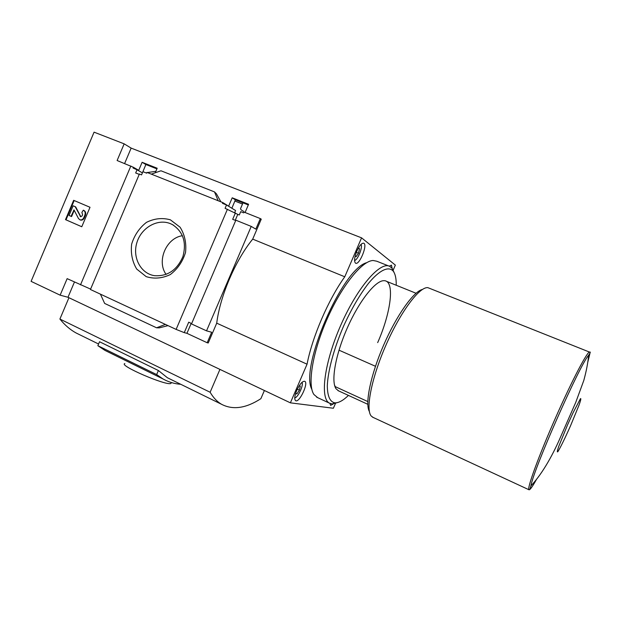<?xml version="1.0" encoding="UTF-8"?>
<svg xmlns="http://www.w3.org/2000/svg" width="622" height="622" viewBox="0 0 622 622"><rect width="100%" height="100%" fill="white"/><g stroke="black" fill="none" stroke-linecap="round" stroke-linejoin="round"><path stroke-width="0.93" d="M240.815 207.997C240.022 208.969 240.994 210.088 243.738 211.379M155.881 171.299L147.36 172.558M146.893 172.698L146.147 172.947M139.242 174.362L135.666 172.978L137.019 169.783L133.069 168.002L133.38 167.271L138.714 170.319L142.111 162.295L145.867 164.519L156.915 168.881M142.111 162.295L157.187 168.235L155.259 172.768M142.733 172.1L145.867 164.519M137.019 169.783L142.415 172.869M100.414 294.144L165.398 324.412L156.557 327.786L104.644 303.427L100.414 294.144L90.439 289.494L139.39 174.02L141.559 174.883L142.92 171.664L146.691 173.165L147.01 172.418L151.333 174.137L160.966 170.778L214.497 191.903L216.456 193.862L220.896 201.823M234.673 212.638L235.567 210.508L226.517 204.965L222.458 203.347L222.785 202.578L228.639 206.162L232.208 197.812L235.38 199.833L248.318 204.941M232.208 197.812L248.598 204.273L245.076 212.506M260.338 218.586L261.248 219.162L252.703 239.12C235.341 260.393 220.079 296.095 216.72 323.16L208.23 342.994L207.18 342.738L211.667 332.257L206.535 330.842L251.234 226.408L255.821 229.137L260.338 218.586L244.049 212.094L243.723 212.864L240.706 211.659L239.291 214.979L237.783 214.372L225.086 208.316L226.517 204.965M231.866 208.246L235.38 199.833M222.785 202.578L151.333 174.137M170.366 219.815L180.077 227.193C184.718 234.595 186.538 243.008 185.527 252.446C182.705 261.605 177.62 268.984 170.288 274.582C162.186 278.415 154.155 279.099 146.193 276.635L136.716 269.069C132.284 261.668 130.597 253.364 131.639 244.158C134.391 235.217 139.336 227.955 146.458 222.365C154.38 218.431 162.35 217.583 170.366 219.815M165.398 324.412L176.119 329.403L227.427 209.249M133.38 167.271L117.115 160.523L124.167 143.853L131.149 148.106L361.569 237.845L344.767 276.782L252.703 239.12M131.149 148.106L124.625 163.508M393.197 270.072L395.351 265.104L361.569 237.845M235.73 220.468L232.667 219.356L235.411 212.942M206.535 330.842L191.506 323.93L235.847 220.204L251.234 226.408M176.119 329.403L184.26 332.63L188.73 322.18L191.63 323.642M237.783 214.372L235.24 220.32M124.167 143.853L94.07 132.159L31.1 281.362L60.14 295.17L67.137 278.648L90.602 289.106M80.502 284.868L130.861 165.988M375.47 366.288L338.982 350.163M73.653 200.315L90.011 207.282L81.777 226.75L65.497 219.628L73.653 200.315L74.166 200.541L66.01 219.838L81.785 226.735M219.931 369.398L210.127 392.249C213.369 397.769 217.21 401.804 221.65 404.339C232.931 410.178 246.001 408.296 260.867 398.694L264.397 390.499M68.941 297.72L59.906 319.047L210.127 392.249M242.51 204.024L234.891 201.015M60.14 295.17L67.992 297.269L290.381 402.838L333.384 408.25L335.437 403.507M207.18 342.738L186.942 333.322L184.26 332.63M214.497 191.903L218.167 200.743M156.557 327.786L159.302 327.856L168.01 325.625M158.392 370.518L156.658 374.584L97.856 345.7L99.536 341.742L158.392 370.518L167.38 377.733L170.817 379.42M59.906 319.047C64.774 325.088 70.193 329.746 76.172 333.019L80.23 335.009M344.767 276.782C328.362 299.617 312.33 336.821 307.05 364.197L290.381 402.838M307.05 364.197L216.72 323.16M74.438 282.046L67.992 297.269M191.187 323.386L186.942 333.322M132.696 364.041L143.845 369.522M97.856 345.7L104.986 350.411L109.884 352.822M156.658 374.584L163.003 378.946C168.585 382.063 174.51 383.852 180.769 384.295M171.275 382.639L170.941 383.416C166.844 386.246 118.048 365.231 124.851 363.567M392.117 268.346L391.448 265.143L389.279 266.169M296.748 390.414C294.571 395.872 294.19 399.285 295.606 400.654C299.213 403.266 308.807 383.051 304.803 381.317C302.51 380.944 299.827 383.976 296.748 390.414M329.979 403.421L330.609 405.388L333.345 403.927M356.857 251.117C354.353 257.531 353.926 261.551 355.574 263.184C359.322 265.61 367.897 244.741 363.777 243.218C361.794 242.852 359.493 245.488 356.857 251.117M570.498 425.876C565.173 437.865 560.235 447.964 557.903 451.603C556.923 452.661 557.195 450.958 558.712 446.487L567.606 424.748L573.064 412.751L580.458 398.663C581.22 398.119 580.769 400.203 579.113 404.922L570.498 425.876M373.2 417.455L371.225 416.04C365.324 409.533 371.575 377.562 386.285 344.363C400.933 311.124 419.796 286.275 427.952 287.691L589.516 352.083M369.382 411.523C364.772 403.888 370.564 375.183 383.572 345.28C396.533 315.362 413.653 291.337 422.431 289.44M367.773 401.548L334.939 386.495M354.571 260.501C357.821 259.949 362.984 247.058 361.009 244.415M355.193 255.969L356.142 256.653L358.49 253.193L359.539 248.777L358.443 247.945M294.75 397.917C298.016 397.551 303.824 385.065 302.004 382.336M295.551 393.679L296.912 393.889L299.4 390.126L300.286 386.083L299.143 385.873M358.256 248.271L359.539 248.777M356.352 252.345L358.49 253.193M295.668 393.306L296.912 393.889M297.324 389.154L299.4 390.126M90.011 207.289L74.166 200.541M65.497 219.628L66.01 219.838M74.251 210.267L71.592 216.557L71.079 216.339L74.018 209.925L78.481 218.524L79.95 219.823C81.583 220.196 82.858 219.504 83.76 217.747L84.864 215.134C85.618 212.841 85.105 211.185 83.332 210.166L83.83 210.392C85.603 211.41 86.116 213.058 85.369 215.352L84.265 217.964C83.364 219.722 82.088 220.413 80.456 220.04L80.152 219.908M71.079 216.339L69.05 215.461L73.132 205.796L75.674 206.893L80.844 216.775M75.169 206.667L80.635 216.728L82.104 215.927L82.609 214.738L81.894 212.421L83.332 210.166M170.583 223.726L172.465 224.62C183.241 231.765 186.717 242.448 182.891 256.661C176.975 270.173 167.52 276.51 154.52 275.678C140.658 273.641 132.175 257.337 136.926 242.463C141.412 227.512 157.794 218.252 170.583 223.726M166.09 274.419C156.433 261.139 166.198 237.962 182.433 235.699M335.289 386.659L334.55 385.197M311.863 389.38C299.563 367.742 342.279 268.805 366.677 262.686M317.655 397.645L313.916 394.503C307.252 384.917 312.547 351.881 327.226 318.759C341.836 285.599 362.183 260.641 373.138 260.501L376.722 261.209L388.804 266.006M338.049 402.426L332.288 403.958L329.388 403.126C319.739 398.36 324.28 362.369 341.004 324.692C357.611 286.952 380.493 260.898 389.815 266.41L392.187 268.432L394.247 272.817M348.444 395.413C343.22 400.459 338.741 402.939 335.009 402.854C330.041 402.037 327.475 396.385 327.304 385.897C327.856 371 333.944 348.374 343.686 325.92C351.492 308.87 359.741 294.704 368.426 283.43C379.537 269.964 388.649 265.851 393.221 271.145C395.335 274.014 396.338 278.71 396.23 285.257M338.71 390.935L336.105 388.859C330.78 381.683 335.375 354.859 347.325 327.895C359.221 300.892 375.525 280.421 383.914 280.693C395.195 280.25 391.16 312.143 377.678 342.621M588.606 355.271C587.977 362.688 586.375 371.077 583.801 380.446L575.785 402.302L560.803 436.457C554.256 451.782 543.356 472.868 530.885 485.883C533.598 469.112 579.432 365.402 588.606 355.271C590.371 352.69 590.752 351.655 589.742 352.169C588.194 349.712 572.598 379.187 555.757 417.331C538.893 455.459 526.85 488.519 528.941 489.747L372.43 417.098M536.7 479.049C532.401 486.769 529.82 490.33 528.941 489.747C529.641 489.281 529.47 491.147 530.885 485.883M589.951 353.296L587.798 362.191M84.864 215.134L85.369 215.352M83.76 217.747L84.265 217.964M73.723 210.088L74.228 210.306M80.075 216.231L80.58 216.44M242.502 204.055L234.875 201.046M416.032 293.25L386.262 281.23M76.172 333.019L98.571 344.005M167.38 377.733L221.65 404.339M163.003 378.946L104.986 350.411M171.322 382.53L170.941 383.416M367.789 404.3L337.933 390.577M79.95 219.823L80.456 220.04M173.421 225.164L172.465 224.62M240.815 208.005L243.015 202.85M329.388 403.126L316.637 397.17M393.221 271.145L392.187 268.432M335.009 402.854L332.288 403.958"/></g></svg>

